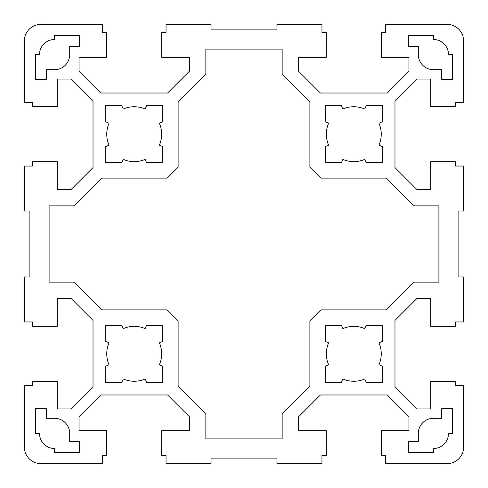 <?xml version="1.0" encoding="UTF-8"?>
<svg xmlns="http://www.w3.org/2000/svg" width="488" height="488" viewBox="0 0 488 488"><rect width="100%" height="100%" fill="white"/><g stroke="black" fill="none" stroke-linecap="round" stroke-linejoin="round"><path stroke-width="0.73" d="M441.64 69.692L433.405 69.692A15.098 15.098 0 0 1 418.308 54.595L418.308 46.36L408.7 46.36L408.7 35.38L433.405 35.38L433.405 39.498A15.098 15.098 0 0 1 448.502 54.595L452.62 54.595L452.62 79.3L441.64 79.3L441.64 69.692M418.308 441.64L418.308 433.405A15.098 15.098 0 0 1 433.405 418.308L441.64 418.308L441.64 408.7L452.62 408.7L452.62 433.405L448.502 433.405A15.098 15.098 0 0 1 433.405 448.502L433.405 452.62L408.7 452.62L408.7 441.64L418.308 441.64M46.36 418.308L54.595 418.308A15.098 15.098 0 0 1 69.692 433.405L69.692 441.64L79.3 441.64L79.3 452.62L54.595 452.62L54.595 448.502A15.098 15.098 0 0 1 39.498 433.405L35.38 433.405L35.38 408.7L46.36 408.7L46.36 418.308M69.692 46.36L69.692 54.595A15.098 15.098 0 0 1 54.595 69.692L46.36 69.692L46.36 79.3L35.38 79.3L35.38 54.595L39.498 54.595A15.098 15.098 0 0 1 54.595 39.498L54.595 35.38L79.3 35.38L79.3 46.36L69.692 46.36M413.8 282.156L386.075 309.88L320.86 309.88L309.88 320.86L309.88 386.075L282.156 413.8L282.156 438.895L205.844 438.895L205.844 413.8L178.12 386.075L178.12 320.86L167.14 309.88L101.925 309.88L74.2 282.156L49.105 282.156L49.105 205.844L74.2 205.844L101.925 178.12L167.14 178.12L178.12 167.14L178.12 101.925L205.844 74.2L205.844 49.105L282.156 49.105L282.156 74.2L309.88 101.925L309.88 167.14L320.86 178.12L386.075 178.12L413.8 205.844L438.895 205.844L438.895 282.156L413.8 282.156M325.252 341.386L325.252 325.252L341.386 325.252L342.857 328.625A27.45 27.45 0 0 1 364.743 328.625L366.214 325.252L382.348 325.252L382.348 341.386L378.975 342.857A27.45 27.45 0 0 1 378.975 364.743L382.348 366.214L382.348 382.348L366.214 382.348L364.743 378.975A27.45 27.45 0 0 1 342.857 378.975L341.386 382.348L325.252 382.348L325.252 366.214L328.625 364.743A27.45 27.45 0 0 1 328.625 342.857L325.252 341.386M105.652 341.386L105.652 325.252L121.787 325.252L123.257 328.625A27.45 27.45 0 0 1 145.143 328.625L146.613 325.252L162.748 325.252L162.748 341.386L159.375 342.857A27.45 27.45 0 0 1 159.375 364.743L162.748 366.214L162.748 382.348L146.613 382.348L145.143 378.975A27.45 27.45 0 0 1 123.257 378.975L121.787 382.348L105.652 382.348L105.652 366.214L109.025 364.743A27.45 27.45 0 0 1 109.025 342.857L105.652 341.386M325.252 121.787L325.252 105.652L341.386 105.652L342.857 109.025A27.45 27.45 0 0 1 364.743 109.025L366.214 105.652L382.348 105.652L382.348 121.787L378.975 123.257A27.45 27.45 0 0 1 378.975 145.143L382.348 146.613L382.348 162.748L366.214 162.748L364.743 159.375A27.45 27.45 0 0 1 342.857 159.375L341.386 162.748L325.252 162.748L325.252 146.613L328.625 145.143A27.45 27.45 0 0 1 328.625 123.257L325.252 121.787M105.652 121.787L105.652 105.652L121.787 105.652L123.257 109.025A27.45 27.45 0 0 1 145.143 109.025L146.613 105.652L162.748 105.652L162.748 121.787L159.375 123.257A27.45 27.45 0 0 1 159.375 145.143L162.748 146.613L162.748 162.748L146.613 162.748L145.143 159.375A27.45 27.45 0 0 1 123.257 159.375L121.787 162.748L105.652 162.748L105.652 146.613L109.025 145.143A27.45 27.45 0 0 1 109.025 123.257L105.652 121.787M29.89 276.94L29.89 211.06L24.4 211.06L24.4 166.042L32.635 166.042L32.635 161.65L57.34 161.65L57.34 189.374L71.26 189.374L93.025 167.61L93.025 100.79L71.26 79.026L57.34 79.026L57.34 106.75L32.635 106.75L32.635 102.358L24.4 102.358L24.4 40.87A16.47 16.47 0 0 1 40.87 24.4L102.358 24.4L102.358 32.635L106.75 32.635L106.75 57.34L79.026 57.34L79.026 71.26L100.79 93.025L167.61 93.025L189.374 71.26L189.374 57.34L161.65 57.34L161.65 32.635L166.042 32.635L166.042 24.4L211.06 24.4L211.06 29.89L276.94 29.89L276.94 24.4L321.958 24.4L321.958 32.635L326.35 32.635L326.35 57.34L298.625 57.34L298.625 71.26L320.39 93.025L387.21 93.025L408.975 71.26L408.975 57.34L381.25 57.34L381.25 32.635L385.642 32.635L385.642 24.4L447.13 24.4A16.47 16.47 0 0 1 463.6 40.87L463.6 102.358L455.365 102.358L455.365 106.75L430.66 106.75L430.66 79.026L416.74 79.026L394.975 100.79L394.975 167.61L416.74 189.374L430.66 189.374L430.66 161.65L455.365 161.65L455.365 166.042L463.6 166.042L463.6 211.06L458.11 211.06L458.11 276.94L463.6 276.94L463.6 321.958L455.365 321.958L455.365 326.35L430.66 326.35L430.66 298.625L416.74 298.625L394.975 320.39L394.975 387.21L416.74 408.975L430.66 408.975L430.66 381.25L455.365 381.25L455.365 385.642L463.6 385.642L463.6 447.13A16.47 16.47 0 0 1 447.13 463.6L385.642 463.6L385.642 455.365L381.25 455.365L381.25 430.66L408.975 430.66L408.975 416.74L387.21 394.975L320.39 394.975L298.625 416.74L298.625 430.66L326.35 430.66L326.35 455.365L321.958 455.365L321.958 463.6L276.94 463.6L276.94 458.11L211.06 458.11L211.06 463.6L166.042 463.6L166.042 455.365L161.65 455.365L161.65 430.66L189.374 430.66L189.374 416.74L167.61 394.975L100.79 394.975L79.026 416.74L79.026 430.66L106.75 430.66L106.75 455.365L102.358 455.365L102.358 463.6L40.87 463.6A16.47 16.47 0 0 1 24.4 447.13L24.4 385.642L32.635 385.642L32.635 381.25L57.34 381.25L57.34 408.975L71.26 408.975L93.025 387.21L93.025 320.39L71.26 298.625L57.34 298.625L57.34 326.35L32.635 326.35L32.635 321.958L24.4 321.958L24.4 276.94L29.89 276.94"/></g></svg>
